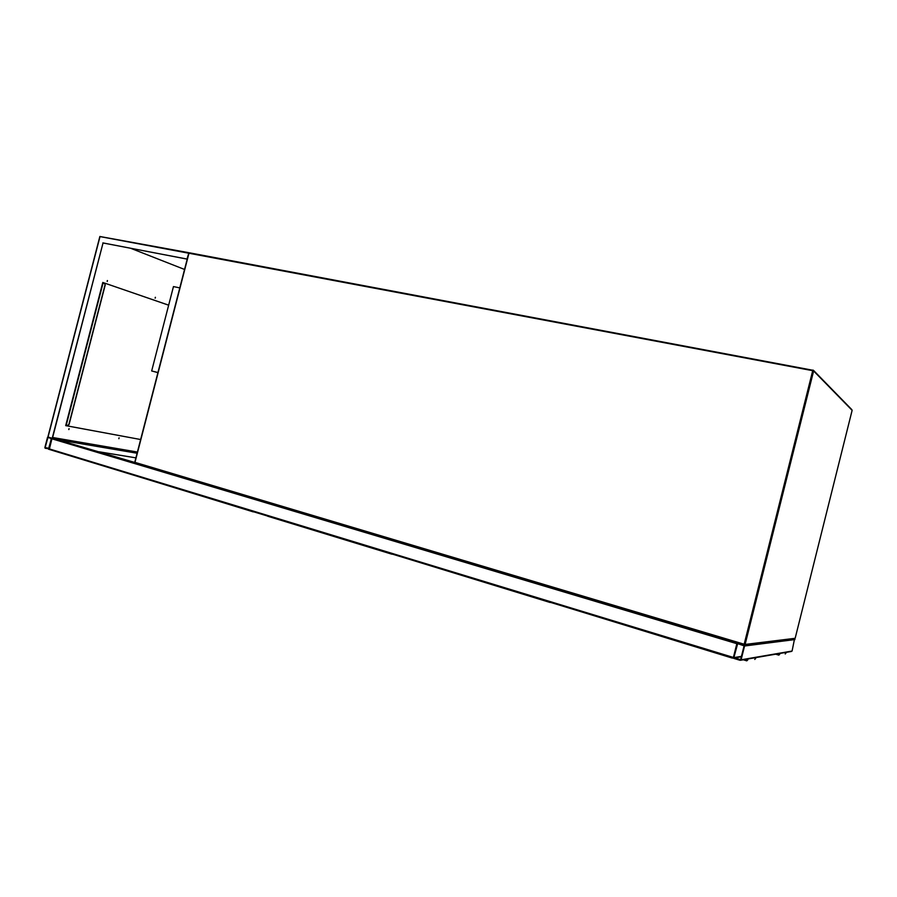 <?xml version="1.0" encoding="UTF-8"?>
<svg xmlns="http://www.w3.org/2000/svg" width="897" height="897" viewBox="0 0 897 897"><rect width="100%" height="100%" fill="white"/><g stroke="black" fill="none" stroke-linecap="round" stroke-linejoin="round"><path stroke-width="1.35" d="M157.928 372.614L151.671 370.966L157.939 372.535M151.671 370.966L173.457 286.58L179.792 287.892M740.137 660.327L741.101 659.8L744.566 645.997L744.073 645.033L737.805 643.149L736.841 643.687L733.398 657.445L733.925 658.432L740.137 660.327M794.563 638.765L792.085 651.043L791.266 651.491L740.844 660.214M733.869 657.591L740.619 659.654L744.084 645.851L737.682 643.631L733.869 657.591L741.438 656.38M44.872 447.547L45.142 448.242L49.021 448.814L51.376 438.028L47.485 437.478L44.872 447.547M48.55 448.904L51.387 438.644L47.956 437.388L45.13 447.637L48.584 448.904M45.231 447.883L48.842 448.466L45.231 447.883M738.59 642.745L736.841 643.687L733.376 658.185L49.29 449.442L52.06 438.241M52.441 438.218L137.252 452.693L52.441 438.218L134.752 462.448M737.211 642.902L52.418 438.297L103.043 242.975L187.238 259.087M99.04 451.785L135.918 457.862L99.242 451.853M68.867 429.573L69.103 428.665L68.867 429.573M118.897 438.7L119.122 437.837L118.841 438.678M155.215 298.163L155.439 297.311L155.215 298.163M107.225 281.479L107.461 280.57L107.225 281.479M48.191 436.424L48.034 437.041L52.205 438.285L103.043 242.975M52.205 438.285L135.178 463.02L134.763 462.303L188.74 253.234L134.763 462.303L744.174 644.225L812.704 370.685L188.964 253.257L134.976 462.381L744.129 644.965M102.852 242.896L187.226 259.132M186.991 258.986L188.74 253.268M137.263 452.615L52.463 438.14M68.744 429.506L69.013 428.665M118.785 438.633L119.032 437.837M155.136 298.118L155.304 297.311M107.158 281.445L107.326 280.57M168.658 305.193L102.796 282.465L168.658 305.171M65.705 425.604L140.65 439.53L65.705 425.627L102.796 282.443M130.536 248.234L184.558 269.459M52.62 437.501L137.42 452.043M137.331 452.357L52.531 437.859M48.046 437.041L100.038 236.505L188.493 253.167L100.004 236.584M102.976 282.533L103.009 283.172M102.83 283.082L104.501 283.463L105.196 285.055L104.702 283.53M102.863 283.093L65.851 425.043M66.042 425.088L65.896 425.649M66.098 425.1L67.488 425.514L68.878 424.427L105.005 284.988M67.645 425.537L69.08 424.472L105.196 285.055M143.318 478.135L253.268 511.884M267.665 516.224L391.944 554.211M408.225 558.966L550.141 602.492M568.9 607.998L732.311 658.106M744.544 659.564L746.943 660.304L747.672 659.026M743.288 659.788L746.809 660.854L748.289 658.925M754.781 659.43L756.227 657.546M785.211 654.003L786.523 652.31M775.67 654.182L778.843 655.135L780.177 653.408M776.791 653.991L778.966 654.642L779.616 653.509M745.115 644.438L795.157 638.294L852.128 410.344L813.624 370.966L745.115 644.438L744.174 644.225L744.151 644.977L745.115 644.438M189.48 252.819L813.523 370.383L189.469 252.819M852.116 410.366L795.157 638.294L744.79 644.898M812.974 370.057L812.704 370.685L813.624 370.966L813.523 370.383L851.881 409.694M792.085 651.043L741.101 659.8M794.955 639.561L744.566 645.997M741.337 656.795L734.094 657.972L741.337 656.783M738.063 643.743L737.323 643.833M48.55 449.262L49.122 449.352M60.032 440.147L137.106 453.243M45.13 447.637L48.898 448.231M47.743 437.557L49.503 437.848M733.398 657.445L49.021 448.814M736.841 643.687L51.645 438.723M66.243 425.156L103.043 283.127M747.627 660.181L746.943 660.304M778.966 654.642L779.583 654.53M47.911 436.839L99.859 236.494L188.572 252.651"/></g></svg>
